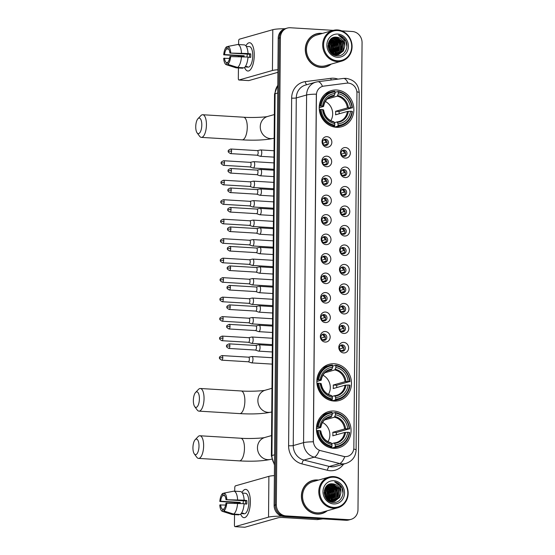 <?xml version="1.0" encoding="UTF-8"?>
<svg xmlns="http://www.w3.org/2000/svg" width="555" height="555" viewBox="0 0 555 555"><rect width="100%" height="100%" fill="white"/><g stroke="black" fill="none" stroke-linecap="round" stroke-linejoin="round"><path stroke-width="0.83" d="M334.325 363.768A18.787 17.184 74.1 0 0 329.025 364.344A18.787 17.184 74.1 0 0 317.037 384.261A18.787 17.184 74.1 0 0 333.999 401.05A18.787 17.184 74.1 0 0 339.299 400.481A18.787 17.184 74.1 0 0 351.294 380.563A18.787 17.184 74.1 0 0 334.325 363.768M333.916 411.04A18.787 17.184 74.1 0 0 328.615 411.609A18.787 17.184 74.1 0 0 316.627 431.526A18.787 17.184 74.1 0 0 333.59 448.315A18.787 17.184 74.1 0 0 338.89 447.746A18.787 17.184 74.1 0 0 350.878 427.829A18.787 17.184 74.1 0 0 333.916 411.04M336.719 90.014A18.787 17.184 74.1 0 0 331.418 90.583A18.787 17.184 74.1 0 0 319.423 110.501A18.787 17.184 74.1 0 0 336.392 127.296A18.787 17.184 74.1 0 0 341.693 126.72A18.787 17.184 74.1 0 0 353.681 106.803A18.787 17.184 74.1 0 0 336.719 90.014M326.902 147.235A5.314 4.863 -105.9 0 1 322.053 141.664A5.314 4.863 -105.9 0 1 326.992 136.683A5.314 4.863 -105.9 0 1 331.848 142.253A5.314 4.863 -105.9 0 1 326.902 147.235M325.605 139.187A3.191 2.921 74.1 0 0 322.663 142.663A3.191 2.921 74.1 0 0 326.444 145.417A3.191 2.921 74.1 0 0 325.605 139.187M326.735 166.715A5.314 4.863 -105.9 0 1 321.879 161.144A5.314 4.863 -105.9 0 1 326.826 156.163A5.314 4.863 -105.9 0 1 331.675 161.741A5.314 4.863 -105.9 0 1 326.735 166.715M325.431 158.668A3.191 2.921 74.1 0 0 322.497 162.143A3.191 2.921 74.1 0 0 326.278 164.897A3.191 2.921 74.1 0 0 325.431 158.668M326.562 186.202A5.314 4.863 -105.9 0 1 321.713 180.632A5.314 4.863 -105.9 0 1 326.652 175.651A5.314 4.863 -105.9 0 1 331.508 181.221A5.314 4.863 -105.9 0 1 326.562 186.202M325.258 178.148A3.191 2.921 74.1 0 0 322.323 181.631A3.191 2.921 74.1 0 0 326.104 184.385A3.191 2.921 74.1 0 0 325.258 178.148M326.396 205.683A5.314 4.863 -105.9 0 1 321.539 200.112A5.314 4.863 -105.9 0 1 326.486 195.131A5.314 4.863 -105.9 0 1 331.335 200.709A5.314 4.863 -105.9 0 1 326.396 205.683M325.091 197.635A3.191 2.921 74.1 0 0 322.157 201.111A3.191 2.921 74.1 0 0 325.938 203.865A3.191 2.921 74.1 0 0 325.091 197.635M326.222 225.17A5.314 4.863 -105.9 0 1 321.373 219.593A5.314 4.863 -105.9 0 1 326.312 214.619A5.314 4.863 -105.9 0 1 331.168 220.189A5.314 4.863 -105.9 0 1 326.222 225.17M324.918 217.116A3.191 2.921 74.1 0 0 321.983 220.599A3.191 2.921 74.1 0 0 325.764 223.353A3.191 2.921 74.1 0 0 324.918 217.116M326.056 244.651A5.314 4.863 -105.9 0 1 321.199 239.08A5.314 4.863 -105.9 0 1 326.146 234.099A5.314 4.863 -105.9 0 1 330.995 239.67A5.314 4.863 -105.9 0 1 326.056 244.651M324.751 236.603A3.191 2.921 74.1 0 0 321.817 240.079A3.191 2.921 74.1 0 0 325.598 242.833A3.191 2.921 74.1 0 0 324.751 236.603M325.882 264.138A5.314 4.863 -105.9 0 1 321.033 258.561A5.314 4.863 -105.9 0 1 325.972 253.586A5.314 4.863 -105.9 0 1 330.829 259.157A5.314 4.863 -105.9 0 1 325.882 264.138M324.578 256.084A3.191 2.921 74.1 0 0 321.643 259.567A3.191 2.921 74.1 0 0 325.424 262.321A3.191 2.921 74.1 0 0 324.578 256.084M325.716 283.619A5.314 4.863 -105.9 0 1 320.859 278.048A5.314 4.863 -105.9 0 1 325.806 273.067A5.314 4.863 -105.9 0 1 330.655 278.638A5.314 4.863 -105.9 0 1 325.716 283.619M324.411 275.571A3.191 2.921 74.1 0 0 321.477 279.047A3.191 2.921 74.1 0 0 325.258 281.801A3.191 2.921 74.1 0 0 324.411 275.571M325.542 303.099A5.314 4.863 -105.9 0 1 320.693 297.529A5.314 4.863 -105.9 0 1 325.632 292.554A5.314 4.863 -105.9 0 1 330.489 298.125A5.314 4.863 -105.9 0 1 325.542 303.099M324.238 295.052A3.191 2.921 74.1 0 0 321.303 298.534A3.191 2.921 74.1 0 0 325.084 301.289A3.191 2.921 74.1 0 0 324.238 295.052M325.376 322.587A5.314 4.863 -105.9 0 1 320.519 317.016A5.314 4.863 -105.9 0 1 325.466 312.035A5.314 4.863 -105.9 0 1 330.315 317.606A5.314 4.863 -105.9 0 1 325.376 322.587M324.071 314.539A3.191 2.921 74.1 0 0 321.137 318.015A3.191 2.921 74.1 0 0 324.918 320.769A3.191 2.921 74.1 0 0 324.071 314.539M325.202 342.067A5.314 4.863 -105.9 0 1 320.353 336.497A5.314 4.863 -105.9 0 1 325.292 331.522A5.314 4.863 -105.9 0 1 330.149 337.093A5.314 4.863 -105.9 0 1 325.202 342.067M323.898 334.02A3.191 2.921 74.1 0 0 320.963 337.502A3.191 2.921 74.1 0 0 324.744 340.257A3.191 2.921 74.1 0 0 323.898 334.02M345.37 158.099A5.314 4.863 -105.9 0 1 340.513 152.528A5.314 4.863 -105.9 0 1 345.46 147.547A5.314 4.863 -105.9 0 1 350.316 153.118A5.314 4.863 -105.9 0 1 345.37 158.099M344.065 150.051A3.191 2.921 74.1 0 0 341.131 153.527A3.191 2.921 74.1 0 0 344.912 156.281A3.191 2.921 74.1 0 0 344.065 150.051M345.196 177.579A5.314 4.863 -105.9 0 1 340.347 172.008A5.314 4.863 -105.9 0 1 345.293 167.034A5.314 4.863 -105.9 0 1 350.143 172.605A5.314 4.863 -105.9 0 1 345.196 177.579M343.899 169.532A3.191 2.921 74.1 0 0 340.964 173.014A3.191 2.921 74.1 0 0 344.745 175.769A3.191 2.921 74.1 0 0 343.899 169.532M345.03 197.067A5.314 4.863 -105.9 0 1 340.173 191.496A5.314 4.863 -105.9 0 1 345.12 186.515A5.314 4.863 -105.9 0 1 349.976 192.085A5.314 4.863 -105.9 0 1 345.03 197.067M343.725 189.019A3.191 2.921 74.1 0 0 340.791 192.495A3.191 2.921 74.1 0 0 344.572 195.249A3.191 2.921 74.1 0 0 343.725 189.019M344.856 216.547A5.314 4.863 -105.9 0 1 340.007 210.976A5.314 4.863 -105.9 0 1 344.953 206.002A5.314 4.863 -105.9 0 1 349.803 211.573A5.314 4.863 -105.9 0 1 344.856 216.547M343.559 208.5A3.191 2.921 74.1 0 0 340.624 211.982A3.191 2.921 74.1 0 0 344.405 214.736A3.191 2.921 74.1 0 0 343.559 208.5M344.69 236.035A5.314 4.863 -105.9 0 1 339.833 230.464A5.314 4.863 -105.9 0 1 344.78 225.483A5.314 4.863 -105.9 0 1 349.636 231.053A5.314 4.863 -105.9 0 1 344.69 236.035M343.385 227.987A3.191 2.921 74.1 0 0 340.451 231.463A3.191 2.921 74.1 0 0 344.232 234.217A3.191 2.921 74.1 0 0 343.385 227.987M344.516 255.515A5.314 4.863 -105.9 0 1 339.667 249.944A5.314 4.863 -105.9 0 1 344.613 244.963A5.314 4.863 -105.9 0 1 349.463 250.541A5.314 4.863 -105.9 0 1 344.516 255.515M343.219 247.468A3.191 2.921 74.1 0 0 340.284 250.943A3.191 2.921 74.1 0 0 344.065 253.697A3.191 2.921 74.1 0 0 343.219 247.468M344.35 275.002A5.314 4.863 -105.9 0 1 339.493 269.432A5.314 4.863 -105.9 0 1 344.44 264.451A5.314 4.863 -105.9 0 1 349.296 270.021A5.314 4.863 -105.9 0 1 344.35 275.002M343.046 266.948A3.191 2.921 74.1 0 0 340.111 270.431A3.191 2.921 74.1 0 0 343.892 273.185A3.191 2.921 74.1 0 0 343.046 266.948M344.176 294.483A5.314 4.863 -105.9 0 1 339.327 288.912A5.314 4.863 -105.9 0 1 344.273 283.931A5.314 4.863 -105.9 0 1 349.123 289.509A5.314 4.863 -105.9 0 1 344.176 294.483M342.879 286.435A3.191 2.921 74.1 0 0 339.944 289.911A3.191 2.921 74.1 0 0 343.725 292.665A3.191 2.921 74.1 0 0 342.879 286.435M344.01 313.97A5.314 4.863 -105.9 0 1 339.154 308.393A5.314 4.863 -105.9 0 1 344.1 303.418A5.314 4.863 -105.9 0 1 348.956 308.989A5.314 4.863 -105.9 0 1 344.01 313.97M342.706 305.916A3.191 2.921 74.1 0 0 339.771 309.399A3.191 2.921 74.1 0 0 343.552 312.153A3.191 2.921 74.1 0 0 342.706 305.916M343.836 333.451A5.314 4.863 -105.9 0 1 338.987 327.88A5.314 4.863 -105.9 0 1 343.933 322.899A5.314 4.863 -105.9 0 1 348.783 328.47A5.314 4.863 -105.9 0 1 343.836 333.451M342.539 325.403A3.191 2.921 74.1 0 0 339.604 328.879A3.191 2.921 74.1 0 0 343.378 331.633A3.191 2.921 74.1 0 0 342.539 325.403M343.67 352.938A5.314 4.863 -105.9 0 1 338.814 347.361A5.314 4.863 -105.9 0 1 343.76 342.386A5.314 4.863 -105.9 0 1 348.616 347.957A5.314 4.863 -105.9 0 1 343.67 352.938M342.366 344.884A3.191 2.921 74.1 0 0 339.431 348.367A3.191 2.921 74.1 0 0 343.212 351.121A3.191 2.921 74.1 0 0 342.366 344.884M324.037 139.569A3.191 2.921 -105.9 0 1 325.729 145.521M323.87 159.056A3.191 2.921 -105.9 0 1 325.563 165.001M323.697 178.537A3.191 2.921 -105.9 0 1 325.39 184.489M323.53 198.024A3.191 2.921 -105.9 0 1 325.223 203.969M323.357 217.504A3.191 2.921 -105.9 0 1 325.05 223.457M323.19 236.985A3.191 2.921 -105.9 0 1 324.883 242.937M323.017 256.472A3.191 2.921 -105.9 0 1 324.71 262.418M322.85 275.953A3.191 2.921 -105.9 0 1 324.543 281.905M322.677 295.44A3.191 2.921 -105.9 0 1 324.37 301.386M322.51 314.921A3.191 2.921 -105.9 0 1 324.203 320.873M322.337 334.408A3.191 2.921 -105.9 0 1 324.03 340.354M342.504 150.433A3.191 2.921 -105.9 0 1 344.197 156.385M342.338 169.92A3.191 2.921 -105.9 0 1 344.031 175.866M342.164 189.401A3.191 2.921 -105.9 0 1 343.857 195.353M341.998 208.888A3.191 2.921 -105.9 0 1 343.691 214.834M341.825 228.369A3.191 2.921 -105.9 0 1 343.517 234.321M341.658 247.856A3.191 2.921 -105.9 0 1 343.351 253.801M341.485 267.337A3.191 2.921 -105.9 0 1 343.177 273.289M341.318 286.824A3.191 2.921 -105.9 0 1 343.011 292.769M341.145 306.304A3.191 2.921 -105.9 0 1 342.837 312.257M340.978 325.785A3.191 2.921 -105.9 0 1 342.671 331.737M340.805 345.272A3.191 2.921 -105.9 0 1 342.497 351.218M346.681 83.16A9.567 8.755 -105.9 0 1 348.214 83.111A9.567 8.755 -105.9 0 1 356.948 93.143L353.854 447.642A9.567 8.755 -105.9 0 1 347.652 456.314A9.567 8.755 -105.9 0 1 343.427 456.37L320.596 450.646A9.567 8.755 -105.9 0 1 313.395 440.85L316.412 95.03A9.567 8.755 -105.9 0 1 322.615 86.358A9.567 8.755 -105.9 0 1 323.78 86.115L346.681 83.16M322.427 33.432A17.191 15.727 74.1 0 0 321.289 33.321A17.191 15.727 74.1 0 0 316.44 33.848A17.191 15.727 74.1 0 0 305.472 52.073A17.191 15.727 74.1 0 0 320.991 67.433A17.191 15.727 74.1 0 0 325.841 66.912A17.191 15.727 74.1 0 0 331.148 64.116M318.098 33.654A17.191 15.727 74.1 0 0 315.892 34.015M318.528 480.082A17.191 15.727 74.1 0 0 317.398 479.971A17.191 15.727 74.1 0 0 312.548 480.491A17.191 15.727 74.1 0 0 301.573 498.716A17.191 15.727 74.1 0 0 317.099 514.083A17.191 15.727 74.1 0 0 321.949 513.562A17.191 15.727 74.1 0 0 327.249 510.76M314.199 480.304A17.191 15.727 74.1 0 0 312 480.658M333.271 30.352L290.3 27.75A10.635 9.726 74.1 0 0 287.296 28.076L285.097 28.7A10.635 9.726 74.1 0 0 278.208 38.33L274.128 505.376A10.635 9.726 74.1 0 0 283.834 516.525L345.89 520.278L346.993 519.966A10.635 9.726 74.1 0 0 349.99 519.646A10.635 9.726 74.1 0 1 346.993 519.966L284.937 516.212L346.993 519.966L348.089 519.653A10.635 9.726 74.1 0 0 351.093 519.334A10.635 9.726 74.1 0 0 357.982 509.698L362.061 42.652A10.635 9.726 74.1 0 0 352.349 31.51L341.748 30.865M274.128 505.376L275.231 505.064A10.635 9.726 74.1 0 0 284.937 516.212A10.635 9.726 74.1 0 1 275.231 505.064L279.304 38.017L275.231 505.064L276.328 504.752A10.635 9.726 74.1 0 0 286.033 515.9L348.089 519.653M286.2 28.388A10.635 9.726 74.1 0 0 279.304 38.017A10.635 9.726 74.1 0 1 286.2 28.388M343.607 464.112A17.718 16.213 -105.9 0 1 330.218 470.716A17.718 16.213 -105.9 0 1 327.388 470.279L301.955 463.897A17.718 16.213 -105.9 0 1 288.607 445.762A3.545 0.437 0.5 0 0 293.248 445.568L303.571 442.64A12.404 1.533 -179.5 0 1 313.304 441.801L316.336 94.156A12.404 1.533 0.5 0 0 306.603 94.995A14.173 12.973 -105.9 0 1 315.788 82.147L305.472 85.081A14.173 12.973 74.1 0 0 296.287 97.93L293.248 445.568A14.173 12.973 74.1 0 0 303.925 460.081L329.358 466.457A14.173 12.973 74.1 0 0 331.626 466.81A14.173 12.973 74.1 0 0 335.622 466.38L345.945 463.446A14.173 12.973 -105.9 0 1 341.942 463.876A14.173 12.973 -105.9 0 1 339.674 463.522L314.241 457.147A14.173 12.973 -105.9 0 1 303.571 442.64L306.603 94.995L296.287 97.93A3.545 0.437 0.5 0 1 291.646 98.117A17.718 16.213 -105.9 0 1 305.292 81.62L330.808 78.324A17.718 16.213 -105.9 0 1 337.988 79.129M327.388 470.279A3.545 1.263 -75.9 0 1 329.358 466.457L339.674 463.522A12.404 4.426 104.1 0 0 344.773 456.654L319.312 450.334A12.404 4.426 104.1 0 1 314.241 457.147L303.925 460.081A3.545 1.263 -75.9 0 0 301.955 463.897M287.296 28.076A10.635 9.726 74.1 0 0 280.407 37.705L276.328 504.752M321.394 513.708A17.191 15.727 74.1 0 0 323.454 512.848M325.292 67.058A17.191 15.727 74.1 0 0 327.353 66.198M345.89 520.278A10.635 9.726 74.1 0 0 348.894 519.959L351.093 519.334M245.9 45.871A14.173 5.446 93.5 0 1 253.274 47.307A14.173 5.446 93.5 0 1 254.259 55.313A14.173 5.446 93.5 0 1 252.081 66.926A14.173 5.446 93.5 0 1 244.588 67.46A14.173 5.446 93.5 0 0 247.905 71.026A14.173 5.446 93.5 0 0 254.259 55.313A14.173 5.446 93.5 0 0 249.618 42.728A14.173 5.446 93.5 0 0 245.9 45.871M284.972 28.735A14.173 1.748 -179.5 0 0 272.789 29.699L239.365 39.204A1.769 0.68 -86.5 0 0 238.657 41.16L238.629 44.553M277.93 69.743A14.173 1.748 -179.5 0 0 272.436 70.492L239.004 79.996L248.806 80.593L277.909 72.316M248.806 80.593A1.769 0.68 93.5 0 1 248.709 80.6L238.914 80.01A1.769 0.68 -86.5 0 1 238.331 78.435L238.428 67.967M238.525 56.561L238.532 56.048M244.068 56.804A7.09 2.726 -86.5 0 1 244.151 55.757L224.553 54.57A7.09 2.726 93.5 0 1 226.572 48.958L228.625 49.083M247.995 57.234L250.714 57.401A10.281 3.947 93.5 0 0 250.791 55.625A10.281 3.947 93.5 0 0 250.742 53.884L248.036 53.53A11.697 4.495 93.5 0 0 244.318 44.893L237.79 44.497L227.966 46.405L227.952 48.569A7.09 2.726 93.5 0 1 229.881 53.058L249.479 54.244A7.09 2.726 -86.5 0 1 249.549 55.979A7.09 2.726 -86.5 0 1 249.486 57.325M247.01 56.985A7.09 2.726 93.5 0 1 247.384 54.119M247.266 46.502A10.281 3.947 93.5 0 1 247.419 46.502L249.382 46.62A10.281 3.947 93.5 0 1 252.747 55.743A10.281 3.947 93.5 0 1 248.141 67.141L246.177 67.016A10.281 3.947 93.5 0 1 246.025 67.002L245.06 66.94M246.177 67.016A10.281 3.947 93.5 0 0 247.398 66.614L245.393 66.489M248.002 57.047A11.697 4.495 93.5 0 1 244.124 67.842L237.589 67.439L227.814 64.352L227.834 62.188A7.09 2.726 93.5 0 0 229.853 56.575L248.002 57.047M227.827 62.659L226.454 62.576L226.44 64.741L236.215 67.835L242.743 68.23L242.75 67.759M248.036 53.53L229.881 53.058M237.79 44.497A11.697 4.495 93.5 0 1 241.501 53.134M241.474 56.652A11.697 4.495 93.5 0 1 237.589 67.439M236.215 67.835A11.697 4.495 93.5 0 1 235.861 67.759L226.308 64.706A9.213 3.538 93.5 0 1 223.679 58.33L229.562 58.393M227.966 46.405A9.213 3.538 93.5 0 1 230.727 52.815M230.7 56.333A9.213 3.538 93.5 0 1 227.814 64.352M226.454 62.576A7.09 2.726 93.5 0 1 224.525 58.088M242.847 56.735A10.281 3.947 93.5 0 1 242.882 56.117L223.707 54.813A9.213 3.538 93.5 0 1 226.593 46.793L226.572 48.958M247.419 46.502A10.281 3.947 93.5 0 1 247.572 46.516L246.302 46.44M227.966 46.53L226.593 46.793M224.553 54.57L223.707 54.813M244.151 55.757L242.882 56.117M250.742 53.884L249.479 54.244M246.025 66.531L246.025 67.002M337.516 60.807A15.242 13.944 74.1 0 0 351.697 46.537A15.242 13.944 74.1 0 0 337.787 30.56A15.242 13.944 74.1 0 0 323.607 44.837A15.242 13.944 74.1 0 0 337.516 60.807M337.239 61.591A15.949 14.59 74.1 0 0 341.741 61.105A15.949 14.59 74.1 0 0 351.919 44.192A15.949 14.59 74.1 0 0 337.516 29.935A15.949 14.59 74.1 0 0 333.014 30.421A15.949 14.59 74.1 0 0 322.837 47.335A15.949 14.59 74.1 0 0 337.239 61.591M333.014 30.421L316.78 35.041A15.949 14.59 74.1 0 0 306.603 51.948A15.949 14.59 74.1 0 0 321.005 66.205A15.949 14.59 74.1 0 0 325.507 65.719L341.741 61.105M335.428 54.827A15.949 14.59 74.1 0 0 335.553 54.217M335.622 53.821A15.949 14.59 74.1 0 0 335.824 51.934M335.837 50.893A15.949 14.59 74.1 0 0 332.896 41.459M332.348 40.695A15.949 14.59 74.1 0 0 331.293 39.44M323.086 67.412A17.011 15.568 74.1 0 0 324.696 67.058L325.799 66.739A17.011 15.568 74.1 0 0 330.718 64.241M335.407 54.82A17.011 15.568 74.1 0 0 335.504 54.272M335.56 53.904A17.011 15.568 74.1 0 0 335.706 52.219M332.979 41.535L334.734 44.15L335.719 51.324A17.011 15.568 74.1 0 0 332.611 41.223M332.015 40.39A17.011 15.568 74.1 0 0 331.231 39.419M321.99 33.557A17.011 15.568 74.1 0 0 321.289 33.494A17.011 15.568 74.1 0 0 316.489 34.015A17.011 15.568 74.1 0 0 305.632 52.052A17.011 15.568 74.1 0 0 320.998 67.259A17.011 15.568 74.1 0 0 325.799 66.739M331.37 38.67L338.266 43.567L337.96 52.42L335.796 54.869M331.939 38.274L332.84 38.281L339.639 43.172L339.334 52.031L336.545 54.903M331.8 38.364L332.494 38.378L339.299 43.269L338.994 52.128L336.358 54.896M332.48 37.983L334.214 37.893L341.02 42.784L340.714 51.643L337.28 54.869M332.334 38.045L333.867 37.99L340.673 42.881L340.368 51.74L337.1 54.883M344.71 46.495A8.859 8.11 74.1 0 0 336.621 37.206C325.452 35.693 325.674 55.555 336.892 55.778C344.773 56.874 349.921 46.169 345.064 39.516C343.372 37.206 341.207 35.777 338.578 35.242C343.191 37.261 345.238 41.008 344.71 46.495L343.462 50.859L338.689 54.605L336.122 54.889L330.468 52.295M332.389 38.017L335.588 37.504L342.393 42.388L342.088 51.247L337.995 54.765M338.349 54.702L335.782 54.987L332.258 53.995M332.986 37.802L335.248 37.601L342.046 42.485L341.741 51.344L337.815 54.799M328.088 45.316L329.566 51.025M328.081 45.989L329.24 50.436M328.331 43.491L330.01 45.912L330.648 52.475M328.248 43.873L329.67 46.009L330.392 52.212M328.726 42.229L331.39 45.517L331.626 53.287M328.622 42.513L331.044 45.614L331.39 53.107M329.191 41.23L332.764 45.128L332.535 53.856M329.066 41.459L332.417 45.226L332.313 53.731M329.698 40.411L334.138 44.74L333.832 53.592L333.395 54.272M329.566 40.605L333.798 44.837L333.18 54.175A14.534 13.292 74.1 0 0 333.43 51.573M330.239 39.724L335.511 44.344L335.206 53.204L334.221 54.563M330.1 39.891L335.171 44.442L334.866 53.301L334.02 54.501M330.801 39.148L336.892 43.956L336.587 52.815L335.019 54.758M330.655 39.287L336.545 44.053L336.24 52.912L334.825 54.716M331.231 38.781L337.919 43.665L337.613 52.517L335.602 54.848M336.621 37.206L343.427 42.097L343.122 50.956L338.515 54.647M337.752 34.077A11.697 10.698 74.1 0 0 326.874 45.031A11.697 10.698 74.1 0 0 337.551 57.29A11.697 10.698 74.1 0 0 348.429 46.336A11.697 10.698 74.1 0 0 337.752 34.077M316.489 34.015L315.393 34.327A17.011 15.568 74.1 0 0 313.832 34.868M338.578 35.242L345.737 41.021L346.91 46.481M338.488 39.974L340.236 42.582L341.221 49.763M335.733 40.751L337.482 43.366L338.474 50.547M334.36 41.146L336.108 43.755L337.1 50.935M331.606 41.93L333.354 44.539L334.346 51.719M330.232 42.319L331.98 44.927L332.972 52.108M328.13 46.71L328.949 49.825M339.695 41.278L341.575 47.938M336.94 42.062L338.827 48.722M335.567 42.451L337.454 49.111M334.193 42.839L336.073 49.506M332.813 43.234L334.7 49.895M331.439 43.623L333.326 50.29M328.692 44.407L330.572 51.067M328.088 46.183L329.171 50.304M195.742 126.72A7.798 2.997 -86.5 0 0 197.094 132.867A7.798 2.997 -86.5 0 0 200.175 132.222A7.798 2.997 -86.5 0 0 201.798 125A7.798 2.997 -86.5 0 0 197.955 118.708A7.798 2.997 -86.5 0 0 195.742 126.72M197.955 118.708L200.848 115.655A11.343 4.357 93.5 0 1 202.721 114.739A11.343 4.357 93.5 0 1 206.439 124.806A11.343 4.357 93.5 0 1 201.347 137.383A11.343 4.357 93.5 0 1 199.606 136.246L197.094 132.867M319.298 106.248L321.109 105.956A16.872 15.436 74.1 0 1 335.067 91.908L335.053 93.531A15.242 13.944 74.1 0 0 322.622 106.054L323.482 106.484L319.243 107.691M329.927 97.111L333.923 95.98L335.053 93.531M338.328 92.102A16.872 15.436 74.1 0 1 352.03 107.83L339.063 111.506L335.608 111.298L347.43 107.934L350.517 107.739A15.242 13.944 74.1 0 0 338.314 93.733L338.064 91.478L335.116 92.31L334.894 92.942M339.126 113.81A16.837 15.401 74.1 0 0 339.063 111.506M337.759 126.186A17.58 16.081 74.1 0 0 341.082 125.638A17.58 16.081 74.1 0 0 352.376 111.465L351.995 111.347A16.872 15.436 74.1 0 1 338.044 125.402L337.759 126.186L334.818 127.026L334.603 126.346L333.132 126.762M334.818 127.026A17.58 16.081 74.1 0 0 338.141 126.478L341.082 125.638M335.067 91.908L334.797 91.277A17.58 16.081 74.1 0 0 331.474 91.825L328.525 92.657A17.58 16.081 74.1 0 0 325.001 94.183M332.459 126.568L334.492 125.985L334.776 125.201A16.872 15.436 74.1 0 1 321.074 109.474L320.145 109.515A17.58 16.081 74.1 0 0 334.492 125.985M320.145 109.515L319.34 109.744M331.474 91.825A17.58 16.081 74.1 0 0 320.179 105.998M338.044 125.402L338.057 123.772A15.242 13.944 74.1 0 0 350.489 111.257L351.995 111.347M321.074 109.474L322.587 109.571A15.242 13.944 74.1 0 0 334.79 123.578L334.776 125.201M322.622 106.054L321.109 105.956M350.489 111.257L347.402 111.451L335.581 114.816A13.112 11.995 -105.9 0 0 335.608 111.298M334.408 122.69L336.961 121.961L338.057 123.772M323.454 110.001L322.587 109.571M334.79 123.578L334.179 122.149A13.632 12.474 74.1 0 1 323.461 109.834M336.961 121.961L337.447 122.343A13.632 12.474 74.1 0 0 348.373 111.347M334.415 95.321A13.632 12.474 74.1 0 0 323.489 106.317L323.482 106.484M352.411 107.947A17.58 16.081 74.1 0 0 338.064 91.478M352.03 107.83L350.517 107.739M338.314 93.733L337.19 96.175L327.29 98.991M330.801 120.678A13.112 11.995 74.1 0 0 325.334 101.454M193.355 400.481A7.798 2.997 -86.5 0 0 194.708 406.621A7.798 2.997 -86.5 0 0 197.781 405.983A7.798 2.997 -86.5 0 0 199.405 398.761A7.798 2.997 -86.5 0 0 195.568 392.468A7.798 2.997 -86.5 0 0 193.355 400.481M195.568 392.468L198.461 389.416A11.343 4.357 93.5 0 1 200.334 388.493A11.343 4.357 93.5 0 1 204.046 398.566A11.343 4.357 93.5 0 1 198.961 411.137A11.343 4.357 93.5 0 1 197.212 409.999L194.708 406.621M316.912 380.002L318.716 379.717A16.872 15.436 74.1 0 1 332.674 365.662L332.66 367.292A15.242 13.944 74.1 0 0 320.228 379.807L321.095 380.244L316.856 381.452M327.54 370.872L331.536 369.734L332.66 367.292M335.942 365.863A16.872 15.436 74.1 0 1 349.643 381.59L336.677 385.26L333.222 385.052L345.043 381.694L348.131 381.493A15.242 13.944 74.1 0 0 335.928 367.486L335.671 365.232L332.729 366.071L332.507 366.695M336.732 387.563A16.837 15.401 74.1 0 0 336.677 385.26M335.373 399.94A17.58 16.081 74.1 0 0 338.696 399.399A17.58 16.081 74.1 0 0 349.99 385.225L349.608 385.108A16.872 15.436 74.1 0 1 335.65 399.156L335.373 399.94L332.424 400.779L332.216 400.099L330.738 400.516M332.424 400.779A17.58 16.081 74.1 0 0 335.754 400.231L338.696 399.399M332.674 365.662L332.41 365.037A17.58 16.081 74.1 0 0 329.08 365.579L326.139 366.418A17.58 16.081 74.1 0 0 322.615 367.937M330.072 400.321L332.105 399.746L332.383 398.962A16.872 15.436 74.1 0 1 318.688 383.234L317.758 383.269A17.58 16.081 74.1 0 0 332.105 399.746M317.758 383.269L316.947 383.498M329.08 365.579A17.58 16.081 74.1 0 0 317.786 379.752M335.65 399.156L335.664 397.526A15.242 13.944 74.1 0 0 348.096 385.01L349.608 385.108M318.688 383.234L320.2 383.325A15.242 13.944 74.1 0 0 332.403 397.331L332.383 398.962M320.228 379.807L318.716 379.717M348.096 385.01L345.009 385.212L333.194 388.569A13.112 11.995 -105.9 0 0 333.222 385.052M332.022 396.443L334.575 395.715L335.664 397.526M321.067 383.762L320.2 383.325M332.403 397.331L331.793 395.902A13.632 12.474 74.1 0 1 321.067 383.588M334.575 395.715L335.053 396.097A13.632 12.474 74.1 0 0 345.98 385.101M332.022 369.075A13.632 12.474 74.1 0 0 321.102 380.078L321.095 380.244M350.025 381.708A17.58 16.081 74.1 0 0 335.671 365.232M349.643 381.59L348.131 381.493M335.928 367.486L334.797 369.928L324.904 372.745M328.414 394.438A13.112 11.995 74.1 0 0 322.948 375.208M192.939 447.746A7.798 2.997 -86.5 0 0 194.299 453.886A7.798 2.997 -86.5 0 0 197.372 453.248A7.798 2.997 -86.5 0 0 198.995 446.026A7.798 2.997 -86.5 0 0 195.152 439.733A7.798 2.997 -86.5 0 0 192.939 447.746M195.152 439.733L198.045 436.681A11.343 4.357 93.5 0 1 199.918 435.765A11.343 4.357 93.5 0 1 203.636 445.831A11.343 4.357 93.5 0 1 198.551 458.402A11.343 4.357 93.5 0 1 196.803 457.264L194.299 453.886M316.503 427.267L318.306 426.982A16.872 15.436 74.1 0 1 332.265 412.934L332.251 414.557A15.242 13.944 74.1 0 0 319.819 427.072L320.686 427.51L316.44 428.717M327.124 418.137L331.12 416.999L332.251 414.557M335.532 413.128A16.872 15.436 74.1 0 1 349.227 428.855L336.261 432.532L332.806 432.317L344.627 428.96L347.714 428.765A15.242 13.944 74.1 0 0 335.518 414.758L335.262 412.497L332.32 413.336L332.091 413.968M336.323 434.829A16.837 15.401 74.1 0 0 336.261 432.532M334.956 447.212A17.58 16.081 74.1 0 0 338.286 446.664A17.58 16.081 74.1 0 0 349.581 432.491L349.199 432.373A16.872 15.436 74.1 0 1 335.241 446.421L334.956 447.212L332.015 448.045L331.8 447.365L330.329 447.788M332.015 448.045A17.58 16.081 74.1 0 0 335.338 447.503L338.286 446.664M332.265 412.934L331.994 412.303A17.58 16.081 74.1 0 0 328.671 412.844L325.723 413.683A17.58 16.081 74.1 0 0 322.198 415.202M329.656 447.587L331.689 447.011L331.973 446.227A16.872 15.436 74.1 0 1 318.279 430.5L317.342 430.541A17.58 16.081 74.1 0 0 331.689 447.011M317.342 430.541L316.537 430.77M328.671 412.844A17.58 16.081 74.1 0 0 317.377 427.024M335.241 446.421L335.255 444.798A15.242 13.944 74.1 0 0 347.687 432.283L349.199 432.373M318.279 430.5L319.784 430.59A15.242 13.944 74.1 0 0 331.987 444.597L331.973 446.227M319.819 427.072L318.306 426.982M347.687 432.283L344.6 432.477L332.778 435.835A13.112 11.995 -105.9 0 0 332.806 432.317M331.606 443.709L334.159 442.987L335.255 444.798M320.651 431.027L319.784 430.59M331.987 444.597L331.377 443.167A13.632 12.474 74.1 0 1 320.658 430.86M334.159 442.987L334.644 443.369A13.632 12.474 74.1 0 0 345.571 432.366M331.613 416.34A13.632 12.474 74.1 0 0 320.686 427.343L320.686 427.51M349.608 428.973A17.58 16.081 74.1 0 0 335.262 412.497M349.227 428.855L347.714 428.765M335.518 414.758L334.387 417.2L324.488 420.01M327.998 441.704A13.112 11.995 74.1 0 0 322.531 422.48M341.269 154.144L344.482 153.229A3.899 3.566 74.1 0 0 342.338 150.544M345.217 155.31L342.567 155.879M343.996 156.378A3.899 3.566 74.1 0 0 344.461 155.338M250 166.944L253.129 168.005A3.191 1.228 -86.5 0 0 253.253 168.026A3.191 1.228 -86.5 0 0 253.42 168.012A3.191 1.228 -86.5 0 0 254.689 164.495A3.191 1.228 -86.5 0 0 253.642 161.665A3.191 1.228 -86.5 0 0 253.51 161.671A3.191 1.228 -86.5 0 0 253.475 161.678M249.951 166.93A2.303 0.888 -86.5 0 0 250.041 166.944A2.303 0.888 -86.5 0 0 250.159 166.937A2.303 0.888 -86.5 0 0 251.075 164.391A2.303 0.888 -86.5 0 0 250.319 162.351A2.303 0.888 -86.5 0 0 250.229 162.358M344.482 153.229L345.557 153.187M341.103 173.625L344.308 172.716A3.899 3.566 74.1 0 0 342.171 170.031M345.043 174.79L342.393 175.359M343.829 175.866A3.899 3.566 74.1 0 0 344.287 174.825M249.826 186.431L252.962 187.486A3.191 1.228 -86.5 0 0 253.087 187.514A3.191 1.228 -86.5 0 0 253.253 187.493A3.191 1.228 -86.5 0 0 254.516 183.976A3.191 1.228 -86.5 0 0 253.469 181.145A3.191 1.228 -86.5 0 0 253.344 181.152A3.191 1.228 -86.5 0 0 253.309 181.166M249.785 186.411A2.303 0.888 -86.5 0 0 249.875 186.431A2.303 0.888 -86.5 0 0 249.993 186.418A2.303 0.888 -86.5 0 0 250.909 183.878A2.303 0.888 -86.5 0 0 250.152 181.832A2.303 0.888 -86.5 0 0 250.062 181.839M344.308 172.716L345.383 172.667M340.93 193.105L344.142 192.197A3.899 3.566 74.1 0 0 341.998 189.512M344.877 194.278L342.227 194.847M343.656 195.346A3.899 3.566 74.1 0 0 344.121 194.305M249.66 205.912L252.789 206.973A3.191 1.228 -86.5 0 0 252.913 206.994A3.191 1.228 -86.5 0 0 253.08 206.98A3.191 1.228 -86.5 0 0 254.35 203.463A3.191 1.228 -86.5 0 0 253.302 200.626A3.191 1.228 -86.5 0 0 253.17 200.639A3.191 1.228 -86.5 0 0 253.135 200.646M249.611 205.898A2.303 0.888 -86.5 0 0 249.701 205.912A2.303 0.888 -86.5 0 0 249.819 205.898A2.303 0.888 -86.5 0 0 250.735 203.359A2.303 0.888 -86.5 0 0 249.979 201.312A2.303 0.888 -86.5 0 0 249.889 201.319M344.142 192.197L345.217 192.155M340.763 212.593L343.968 211.677A3.899 3.566 74.1 0 0 341.831 208.999M344.704 213.758L342.053 214.327M343.489 214.827A3.899 3.566 74.1 0 0 343.947 213.793M249.486 225.392L252.622 226.454A3.191 1.228 -86.5 0 0 252.747 226.482A3.191 1.228 -86.5 0 0 252.913 226.461A3.191 1.228 -86.5 0 0 254.176 222.944A3.191 1.228 -86.5 0 0 253.129 220.113A3.191 1.228 -86.5 0 0 253.004 220.12A3.191 1.228 -86.5 0 0 252.969 220.134M249.445 225.379A2.303 0.888 -86.5 0 0 249.535 225.399A2.303 0.888 -86.5 0 0 249.653 225.385A2.303 0.888 -86.5 0 0 250.569 222.846A2.303 0.888 -86.5 0 0 249.812 220.8A2.303 0.888 -86.5 0 0 249.715 220.807M343.968 211.677L345.043 211.635M340.59 232.073L343.802 231.164A3.899 3.566 74.1 0 0 341.658 228.48M344.537 233.246L341.887 233.815M343.316 234.314A3.899 3.566 74.1 0 0 343.781 233.273M249.32 244.88L252.449 245.941A3.191 1.228 -86.5 0 0 252.574 245.962A3.191 1.228 -86.5 0 0 252.74 245.948A3.191 1.228 -86.5 0 0 254.01 242.431A3.191 1.228 -86.5 0 0 252.962 239.594A3.191 1.228 -86.5 0 0 252.83 239.607A3.191 1.228 -86.5 0 0 252.796 239.614M249.271 244.866A2.303 0.888 -86.5 0 0 249.361 244.88A2.303 0.888 -86.5 0 0 249.479 244.866A2.303 0.888 -86.5 0 0 250.395 242.327A2.303 0.888 -86.5 0 0 249.639 240.28A2.303 0.888 -86.5 0 0 249.549 240.287M343.802 231.164L344.877 231.123M340.423 251.561L343.628 250.645A3.899 3.566 74.1 0 0 341.491 247.96M344.364 252.726L341.714 253.295M343.15 253.795A3.899 3.566 74.1 0 0 343.607 252.761M249.146 264.36L252.282 265.422A3.191 1.228 -86.5 0 0 252.407 265.45A3.191 1.228 -86.5 0 0 252.574 265.429A3.191 1.228 -86.5 0 0 253.836 261.911A3.191 1.228 -86.5 0 0 252.789 259.081A3.191 1.228 -86.5 0 0 252.664 259.088A3.191 1.228 -86.5 0 0 252.629 259.102M249.105 264.346A2.303 0.888 -86.5 0 0 249.195 264.367A2.303 0.888 -86.5 0 0 249.313 264.353A2.303 0.888 -86.5 0 0 250.229 261.814A2.303 0.888 -86.5 0 0 249.472 259.768A2.303 0.888 -86.5 0 0 249.375 259.775M343.628 250.645L344.704 250.603M340.25 271.041L343.462 270.132A3.899 3.566 74.1 0 0 341.318 267.448M344.197 272.214L341.547 272.782M342.976 273.282A3.899 3.566 74.1 0 0 343.441 272.241M248.98 283.848L252.109 284.909A3.191 1.228 -86.5 0 0 252.234 284.93A3.191 1.228 -86.5 0 0 252.4 284.916A3.191 1.228 -86.5 0 0 253.663 281.399A3.191 1.228 -86.5 0 0 252.622 278.561A3.191 1.228 -86.5 0 0 252.49 278.575A3.191 1.228 -86.5 0 0 252.456 278.582M248.931 283.834A2.303 0.888 -86.5 0 0 249.022 283.848A2.303 0.888 -86.5 0 0 249.139 283.834A2.303 0.888 -86.5 0 0 250.055 281.295A2.303 0.888 -86.5 0 0 249.299 279.248A2.303 0.888 -86.5 0 0 249.209 279.255M343.462 270.132L344.537 270.091M340.083 290.529L343.288 289.613A3.899 3.566 74.1 0 0 341.152 286.928M344.024 291.694L341.374 292.263M342.81 292.762A3.899 3.566 74.1 0 0 343.267 291.722M248.806 303.328L251.942 304.39A3.191 1.228 -86.5 0 0 252.067 304.418A3.191 1.228 -86.5 0 0 252.234 304.397A3.191 1.228 -86.5 0 0 253.496 300.879A3.191 1.228 -86.5 0 0 252.449 298.049A3.191 1.228 -86.5 0 0 252.324 298.056A3.191 1.228 -86.5 0 0 252.289 298.063M248.765 303.314A2.303 0.888 -86.5 0 0 248.855 303.335A2.303 0.888 -86.5 0 0 248.973 303.321A2.303 0.888 -86.5 0 0 249.889 300.782A2.303 0.888 -86.5 0 0 249.133 298.736A2.303 0.888 -86.5 0 0 249.035 298.743M343.288 289.613L344.364 289.571M339.91 310.009L343.122 309.1A3.899 3.566 74.1 0 0 340.978 306.416M343.857 311.182L341.2 311.75M342.636 312.25A3.899 3.566 74.1 0 0 343.101 311.209M248.64 322.816L251.769 323.877A3.191 1.228 -86.5 0 0 251.894 323.898A3.191 1.228 -86.5 0 0 252.06 323.877A3.191 1.228 -86.5 0 0 253.323 320.36A3.191 1.228 -86.5 0 0 252.282 317.529A3.191 1.228 -86.5 0 0 252.15 317.543A3.191 1.228 -86.5 0 0 252.116 317.55M248.591 322.802A2.303 0.888 -86.5 0 0 248.682 322.816A2.303 0.888 -86.5 0 0 248.8 322.802A2.303 0.888 -86.5 0 0 249.715 320.263A2.303 0.888 -86.5 0 0 248.959 318.216A2.303 0.888 -86.5 0 0 248.869 318.223M343.122 309.1L344.197 309.059M339.743 329.497L342.948 328.581A3.899 3.566 74.1 0 0 340.812 325.896M343.684 330.662L341.034 331.231M342.47 331.73A3.899 3.566 74.1 0 0 342.928 330.69M248.467 342.296L251.602 343.358A3.191 1.228 -86.5 0 0 251.727 343.385A3.191 1.228 -86.5 0 0 251.894 343.365A3.191 1.228 -86.5 0 0 253.156 339.847A3.191 1.228 -86.5 0 0 252.109 337.017A3.191 1.228 -86.5 0 0 251.984 337.024A3.191 1.228 -86.5 0 0 251.942 337.031M248.425 342.282A2.303 0.888 -86.5 0 0 248.515 342.303A2.303 0.888 -86.5 0 0 248.633 342.289A2.303 0.888 -86.5 0 0 249.549 339.743A2.303 0.888 -86.5 0 0 248.793 337.704A2.303 0.888 -86.5 0 0 248.696 337.711M342.948 328.581L344.024 328.539M339.57 348.977L342.782 348.068A3.899 3.566 74.1 0 0 340.638 345.383M343.517 350.149L340.86 350.718M342.296 351.218A3.899 3.566 74.1 0 0 342.761 350.177M248.293 361.784L251.429 362.838A3.191 1.228 -86.5 0 0 251.554 362.866A3.191 1.228 -86.5 0 0 251.72 362.845A3.191 1.228 -86.5 0 0 252.983 359.328A3.191 1.228 -86.5 0 0 251.942 356.497A3.191 1.228 -86.5 0 0 251.81 356.511A3.191 1.228 -86.5 0 0 251.776 356.518M248.251 361.763A2.303 0.888 -86.5 0 0 248.342 361.784A2.303 0.888 -86.5 0 0 248.46 361.77A2.303 0.888 -86.5 0 0 249.375 359.231A2.303 0.888 -86.5 0 0 248.619 357.184A2.303 0.888 -86.5 0 0 248.529 357.191M342.782 348.068L343.857 348.027M322.809 143.273L326.014 142.364A3.899 3.566 74.1 0 0 323.877 139.68M326.749 144.446L324.099 145.015M325.535 145.514A3.899 3.566 74.1 0 0 325.993 144.473M257.069 155.213L260.205 156.274A3.191 1.228 -86.5 0 0 260.33 156.302A3.191 1.228 -86.5 0 0 260.496 156.281A3.191 1.228 -86.5 0 0 261.759 152.764A3.191 1.228 -86.5 0 0 260.711 149.933A3.191 1.228 -86.5 0 0 260.586 149.94A3.191 1.228 -86.5 0 0 260.552 149.954M257.027 155.199A2.303 0.888 -86.5 0 0 257.118 155.22A2.303 0.888 -86.5 0 0 257.236 155.206A2.303 0.888 -86.5 0 0 258.151 152.667A2.303 0.888 -86.5 0 0 257.395 150.62A2.303 0.888 -86.5 0 0 257.305 150.627M326.014 142.364L327.089 142.323M322.635 162.761L325.841 161.845A3.899 3.566 74.1 0 0 323.704 159.16M326.576 163.926L323.926 164.495M325.362 164.995A3.899 3.566 74.1 0 0 325.827 163.961M256.903 174.7L260.031 175.762A3.191 1.228 -86.5 0 0 260.156 175.782A3.191 1.228 -86.5 0 0 260.323 175.769A3.191 1.228 -86.5 0 0 261.592 172.251A3.191 1.228 -86.5 0 0 260.545 169.414A3.191 1.228 -86.5 0 0 260.413 169.428A3.191 1.228 -86.5 0 0 260.378 169.435M256.854 174.686A2.303 0.888 -86.5 0 0 256.944 174.7A2.303 0.888 -86.5 0 0 257.069 174.686A2.303 0.888 -86.5 0 0 257.978 172.147A2.303 0.888 -86.5 0 0 257.222 170.101A2.303 0.888 -86.5 0 0 257.131 170.107M325.841 161.845L326.923 161.803M322.469 182.241L325.674 181.332A3.899 3.566 74.1 0 0 323.537 178.648M326.409 183.414L323.759 183.982M325.195 184.482A3.899 3.566 74.1 0 0 325.653 183.441M256.729 194.181L259.865 195.242A3.191 1.228 -86.5 0 0 259.99 195.27A3.191 1.228 -86.5 0 0 260.156 195.249A3.191 1.228 -86.5 0 0 261.419 191.732A3.191 1.228 -86.5 0 0 260.371 188.901A3.191 1.228 -86.5 0 0 260.246 188.908A3.191 1.228 -86.5 0 0 260.212 188.922M256.688 194.167A2.303 0.888 -86.5 0 0 256.778 194.188A2.303 0.888 -86.5 0 0 256.896 194.174A2.303 0.888 -86.5 0 0 257.811 191.635A2.303 0.888 -86.5 0 0 257.055 189.588A2.303 0.888 -86.5 0 0 256.965 189.595M325.674 181.332L326.749 181.291M322.295 201.729L325.501 200.813A3.899 3.566 74.1 0 0 323.364 198.128M326.236 202.894L323.586 203.463M325.022 203.963A3.899 3.566 74.1 0 0 325.487 202.922M256.563 213.668L259.691 214.729A3.191 1.228 -86.5 0 0 259.816 214.75A3.191 1.228 -86.5 0 0 259.983 214.736A3.191 1.228 -86.5 0 0 261.252 211.219A3.191 1.228 -86.5 0 0 260.205 208.382A3.191 1.228 -86.5 0 0 260.073 208.396A3.191 1.228 -86.5 0 0 260.038 208.402M256.514 213.654A2.303 0.888 -86.5 0 0 256.604 213.668A2.303 0.888 -86.5 0 0 256.729 213.654A2.303 0.888 -86.5 0 0 257.638 211.115A2.303 0.888 -86.5 0 0 256.882 209.069A2.303 0.888 -86.5 0 0 256.792 209.075M325.501 200.813L326.583 200.771M322.122 221.209L325.334 220.3A3.899 3.566 74.1 0 0 323.19 217.615M326.069 222.382L323.419 222.95M324.855 223.45A3.899 3.566 74.1 0 0 325.313 222.409M256.389 233.149L259.525 234.21A3.191 1.228 -86.5 0 0 259.65 234.238A3.191 1.228 -86.5 0 0 259.816 234.217A3.191 1.228 -86.5 0 0 261.079 230.7A3.191 1.228 -86.5 0 0 260.031 227.869A3.191 1.228 -86.5 0 0 259.906 227.876A3.191 1.228 -86.5 0 0 259.872 227.883M256.348 233.135A2.303 0.888 -86.5 0 0 256.438 233.155A2.303 0.888 -86.5 0 0 256.556 233.142A2.303 0.888 -86.5 0 0 257.471 230.602A2.303 0.888 -86.5 0 0 256.715 228.556A2.303 0.888 -86.5 0 0 256.625 228.563M325.334 220.3L326.409 220.259M321.955 240.697L325.161 239.781A3.899 3.566 74.1 0 0 323.024 237.096M325.896 241.862L323.246 242.431M324.682 242.93A3.899 3.566 74.1 0 0 325.147 241.89M256.223 252.636L259.351 253.697A3.191 1.228 -86.5 0 0 259.476 253.718A3.191 1.228 -86.5 0 0 259.643 253.697A3.191 1.228 -86.5 0 0 260.912 250.18A3.191 1.228 -86.5 0 0 259.865 247.35A3.191 1.228 -86.5 0 0 259.733 247.363A3.191 1.228 -86.5 0 0 259.698 247.37M256.174 252.622A2.303 0.888 -86.5 0 0 256.264 252.636A2.303 0.888 -86.5 0 0 256.382 252.622A2.303 0.888 -86.5 0 0 257.298 250.083A2.303 0.888 -86.5 0 0 256.542 248.036A2.303 0.888 -86.5 0 0 256.452 248.043M325.161 239.781L326.243 239.739M321.782 260.177L324.994 259.268A3.899 3.566 74.1 0 0 322.85 256.583M325.729 261.35L323.079 261.918M324.515 262.418A3.899 3.566 74.1 0 0 324.973 261.377M256.049 272.116L259.185 273.178A3.191 1.228 -86.5 0 0 259.31 273.206A3.191 1.228 -86.5 0 0 259.476 273.185A3.191 1.228 -86.5 0 0 260.739 269.668A3.191 1.228 -86.5 0 0 259.691 266.837A3.191 1.228 -86.5 0 0 259.567 266.844A3.191 1.228 -86.5 0 0 259.532 266.851M256.008 272.103A2.303 0.888 -86.5 0 0 256.098 272.123A2.303 0.888 -86.5 0 0 256.216 272.11A2.303 0.888 -86.5 0 0 257.131 269.563A2.303 0.888 -86.5 0 0 256.375 267.524A2.303 0.888 -86.5 0 0 256.285 267.531M324.994 259.268L326.069 259.227M321.616 279.664L324.821 278.749A3.899 3.566 74.1 0 0 322.684 276.064M325.556 280.83L322.906 281.399M324.342 281.898A3.899 3.566 74.1 0 0 324.807 280.858M255.883 291.604L259.012 292.658A3.191 1.228 -86.5 0 0 259.136 292.686A3.191 1.228 -86.5 0 0 259.303 292.665A3.191 1.228 -86.5 0 0 260.572 289.148A3.191 1.228 -86.5 0 0 259.525 286.318A3.191 1.228 -86.5 0 0 259.393 286.331A3.191 1.228 -86.5 0 0 259.358 286.338M255.834 291.583A2.303 0.888 -86.5 0 0 255.924 291.604A2.303 0.888 -86.5 0 0 256.042 291.59A2.303 0.888 -86.5 0 0 256.958 289.051A2.303 0.888 -86.5 0 0 256.202 287.004A2.303 0.888 -86.5 0 0 256.112 287.011M324.821 278.749L325.903 278.707M321.442 299.145L324.654 298.236A3.899 3.566 74.1 0 0 322.51 295.551M325.39 300.31L322.739 300.879M324.175 301.386A3.899 3.566 74.1 0 0 324.633 300.345M255.709 311.084L258.845 312.146A3.191 1.228 -86.5 0 0 258.97 312.167A3.191 1.228 -86.5 0 0 259.136 312.153A3.191 1.228 -86.5 0 0 260.399 308.635A3.191 1.228 -86.5 0 0 259.351 305.805A3.191 1.228 -86.5 0 0 259.227 305.812A3.191 1.228 -86.5 0 0 259.192 305.819M255.668 311.071A2.303 0.888 -86.5 0 0 255.758 311.084A2.303 0.888 -86.5 0 0 255.876 311.077A2.303 0.888 -86.5 0 0 256.792 308.531A2.303 0.888 -86.5 0 0 256.035 306.492A2.303 0.888 -86.5 0 0 255.945 306.499M324.654 298.236L325.729 298.188M321.276 318.625L324.481 317.717A3.899 3.566 74.1 0 0 322.344 315.032M325.216 319.798L322.566 320.367M324.002 320.866A3.899 3.566 74.1 0 0 324.467 319.826M255.543 330.572L258.672 331.626A3.191 1.228 -86.5 0 0 258.796 331.654A3.191 1.228 -86.5 0 0 258.963 331.633A3.191 1.228 -86.5 0 0 260.233 328.116A3.191 1.228 -86.5 0 0 259.185 325.286A3.191 1.228 -86.5 0 0 259.053 325.292A3.191 1.228 -86.5 0 0 259.019 325.306M255.494 330.551A2.303 0.888 -86.5 0 0 255.584 330.572A2.303 0.888 -86.5 0 0 255.702 330.558A2.303 0.888 -86.5 0 0 256.618 328.019A2.303 0.888 -86.5 0 0 255.862 325.972A2.303 0.888 -86.5 0 0 255.772 325.979M324.481 317.717L325.563 317.675M321.102 338.113L324.314 337.197A3.899 3.566 74.1 0 0 322.171 334.519M325.05 339.278L322.399 339.847M323.836 340.347A3.899 3.566 74.1 0 0 324.293 339.313M255.369 350.052L258.505 351.114A3.191 1.228 -86.5 0 0 258.63 351.135A3.191 1.228 -86.5 0 0 258.796 351.121A3.191 1.228 -86.5 0 0 260.059 347.603A3.191 1.228 -86.5 0 0 259.012 344.773A3.191 1.228 -86.5 0 0 258.887 344.78A3.191 1.228 -86.5 0 0 258.852 344.787M255.328 350.038A2.303 0.888 -86.5 0 0 255.418 350.052A2.303 0.888 -86.5 0 0 255.536 350.038A2.303 0.888 -86.5 0 0 256.452 347.499A2.303 0.888 -86.5 0 0 255.695 345.46A2.303 0.888 -86.5 0 0 255.605 345.467M324.314 337.197L325.39 337.156M242.001 492.521A14.173 5.446 93.5 0 1 249.375 493.957A14.173 5.446 93.5 0 1 250.361 501.963A14.173 5.446 93.5 0 1 248.189 513.569A14.173 5.446 93.5 0 1 240.69 514.103A14.173 5.446 93.5 0 0 244.006 517.676A14.173 5.446 93.5 0 0 250.361 501.963A14.173 5.446 93.5 0 0 245.719 489.378A14.173 5.446 93.5 0 0 242.001 492.521M274.392 475.593A14.173 1.748 -179.5 0 0 268.891 476.343L235.466 485.847A1.769 0.68 -86.5 0 0 234.758 487.803L234.73 491.196M281.864 516.185A14.173 1.748 -179.5 0 0 268.537 517.142L235.105 526.646L244.908 527.243L278.332 517.739A3.545 0.437 0.5 0 1 282.981 517.544L317.127 519.612L320.235 518.724M244.908 527.243A1.769 0.68 93.5 0 1 244.817 527.25L235.015 526.653A1.769 0.68 -86.5 0 1 234.439 525.086L234.529 514.617M234.626 503.212L234.633 502.691M322.92 518.89L317.411 519.598A1.769 1.623 -105.9 0 1 317.127 519.612M240.169 503.454A7.09 2.726 -86.5 0 1 240.253 502.407L220.654 501.221A7.09 2.726 93.5 0 1 222.68 495.608L224.726 495.733M244.096 503.885L246.815 504.051A10.281 3.947 93.5 0 0 246.892 502.275A10.281 3.947 93.5 0 0 246.843 500.534L244.138 500.173A11.697 4.495 93.5 0 0 240.426 491.543L233.891 491.147L224.074 493.055L224.053 495.213A7.09 2.726 93.5 0 1 225.982 499.708L245.581 500.894A7.09 2.726 -86.5 0 1 245.65 502.622A7.09 2.726 -86.5 0 1 245.594 503.975M243.111 503.635A7.09 2.726 93.5 0 1 243.485 500.763M243.368 493.145A10.281 3.947 93.5 0 1 243.52 493.145L245.483 493.27A10.281 3.947 93.5 0 1 248.848 502.393A10.281 3.947 93.5 0 1 244.242 513.784L242.278 513.666A10.281 3.947 93.5 0 1 242.126 513.652L241.161 513.59M242.278 513.666A10.281 3.947 93.5 0 0 243.499 513.257L241.494 513.139M244.11 503.69A11.697 4.495 93.5 0 1 240.225 514.485L233.69 514.09L223.915 510.995L223.936 508.838A7.09 2.726 93.5 0 0 225.954 503.219L244.11 503.69M223.929 509.31L222.555 509.226L222.541 511.391L232.316 514.478L238.844 514.873L238.851 514.402M244.138 500.173L225.982 499.708M233.891 491.147A11.697 4.495 93.5 0 1 237.602 499.777M237.575 503.295A11.697 4.495 93.5 0 1 233.69 514.09M232.316 514.478A11.697 4.495 93.5 0 1 231.962 514.409L222.409 511.356A9.213 3.538 93.5 0 1 219.78 504.974L225.663 505.043M224.074 493.055A9.213 3.538 93.5 0 1 226.828 499.465M226.801 502.983A9.213 3.538 93.5 0 1 223.915 510.995M222.555 509.226A7.09 2.726 93.5 0 1 220.626 504.738M238.948 503.378A10.281 3.947 93.5 0 1 238.99 502.768L219.808 501.463A9.213 3.538 93.5 0 1 222.694 493.444L222.68 495.608M243.52 493.145A10.281 3.947 93.5 0 1 243.68 493.166L242.403 493.09M224.067 493.173L222.694 493.444M220.654 501.221L219.808 501.463M240.253 502.407L238.99 502.768M246.843 500.534L245.581 500.894M242.133 513.174L242.126 513.652M333.624 507.457A15.242 13.944 74.1 0 0 347.798 493.18A15.242 13.944 74.1 0 0 333.888 477.21A15.242 13.944 74.1 0 0 319.708 491.48A15.242 13.944 74.1 0 0 333.624 507.457M333.34 508.234A15.949 14.59 74.1 0 0 337.842 507.749A15.949 14.59 74.1 0 0 348.02 490.842A15.949 14.59 74.1 0 0 333.617 476.585A15.949 14.59 74.1 0 0 329.115 477.071A15.949 14.59 74.1 0 0 318.938 493.978A15.949 14.59 74.1 0 0 333.34 508.234M329.115 477.071L312.881 481.685A15.949 14.59 74.1 0 0 302.704 498.598A15.949 14.59 74.1 0 0 317.106 512.855A15.949 14.59 74.1 0 0 321.609 512.369L337.842 507.749M331.529 501.47A15.949 14.59 74.1 0 0 331.654 500.867M331.724 500.471A15.949 14.59 74.1 0 0 331.925 498.584M331.939 497.537A15.949 14.59 74.1 0 0 328.997 488.109M328.449 487.346A15.949 14.59 74.1 0 0 327.394 486.09M319.187 514.062A17.011 15.568 74.1 0 0 320.797 513.701L321.9 513.389A17.011 15.568 74.1 0 0 326.819 510.884M331.508 501.47A17.011 15.568 74.1 0 0 331.606 500.922M331.661 500.554A17.011 15.568 74.1 0 0 331.807 498.869M329.087 488.185L330.835 490.793L331.821 497.974A17.011 15.568 74.1 0 0 328.713 487.873M328.116 487.04A17.011 15.568 74.1 0 0 327.332 486.069M318.091 480.207A17.011 15.568 74.1 0 0 317.391 480.144A17.011 15.568 74.1 0 0 312.59 480.665A17.011 15.568 74.1 0 0 301.733 498.702A17.011 15.568 74.1 0 0 317.099 513.909A17.011 15.568 74.1 0 0 321.9 513.389M327.478 485.32L334.367 490.211L334.061 499.07L331.897 501.512M328.047 484.924L328.942 484.931L335.74 489.822L335.435 498.681L332.646 501.547M327.901 485.014L328.595 485.028L335.4 489.919L335.095 498.779L332.459 501.547M328.581 484.633L330.315 484.543L337.121 489.427L336.816 498.286L333.382 501.512M328.435 484.695L329.968 484.64L336.774 489.524L336.469 498.383L333.201 501.526M340.812 493.145A8.859 8.11 74.1 0 0 332.723 483.856C321.553 482.344 321.775 502.206 333 502.428C340.874 503.517 346.022 492.812 341.165 486.159C339.473 483.849 337.308 482.427 334.679 481.886C339.292 483.904 341.339 487.658 340.812 493.145L339.563 497.502L334.79 501.248L332.223 501.54L326.569 498.945M328.491 484.668L331.689 484.147L338.495 489.038L338.189 497.897L334.096 501.415M334.45 501.345L331.883 501.637L328.366 500.638M329.087 484.453L331.349 484.244L338.148 489.135L337.842 497.995L333.916 501.442M324.189 491.959L325.667 497.675M324.182 492.639L325.341 497.086M324.432 490.134L326.111 492.556L326.756 499.125M324.356 490.516L325.771 492.653L326.5 498.855M324.828 488.872L327.492 492.167L327.727 499.93M324.724 489.156L327.145 492.264L327.492 499.757M325.292 487.88L328.865 491.779L328.636 500.506M325.175 488.109L328.518 491.876L328.414 500.374M325.799 487.061L330.239 491.383L329.934 500.242L329.497 500.915M325.667 487.248L329.899 491.48L329.281 500.825A14.534 13.292 74.1 0 0 329.538 498.223M326.34 486.374L331.619 490.995L331.307 499.854L330.322 501.207M326.201 486.534L331.273 491.092L330.967 499.951L330.121 501.144M326.902 485.798L332.993 490.606L332.688 499.458L331.12 501.401M326.756 485.93L332.646 490.703L332.341 499.555L330.926 501.366M327.332 485.431L334.027 490.308L333.715 499.167L331.703 501.491M332.723 483.856L339.528 488.747L339.223 497.599L334.616 501.297M333.853 480.727A11.697 10.698 74.1 0 0 322.975 491.681A11.697 10.698 74.1 0 0 333.652 503.94A11.697 10.698 74.1 0 0 344.53 492.986A11.697 10.698 74.1 0 0 333.853 480.727M312.59 480.665L311.494 480.977A17.011 15.568 74.1 0 0 309.94 481.518M334.679 481.886L341.838 487.665L343.011 493.131M334.589 486.617L336.337 489.233L337.329 496.406M331.834 487.401L333.583 490.01L334.575 497.19M330.461 487.789L332.209 490.405L333.201 497.585M327.707 488.573L329.462 491.189L330.447 498.362M326.333 488.969L328.081 491.577L329.073 498.758M324.231 493.353L325.05 496.475M335.796 487.921L337.683 494.588M333.049 488.705L334.929 495.372M331.668 489.101L333.555 495.761M330.294 489.489L332.174 496.149M328.921 489.878L330.801 496.545M327.54 490.273L329.427 496.933M324.793 491.05L326.673 497.717M324.189 492.833L325.272 496.947M353.736 449.092A12.404 1.533 0.5 0 1 356.102 450.015L359.224 92.699C358.606 84.436 354.18 79.656 345.952 78.352L343.33 78.442A12.404 4.96 82.6 0 1 348.006 83.097M343.33 78.442L317.807 81.731A12.404 4.96 82.6 0 1 322.49 86.393M359.224 92.699A12.404 1.533 -179.5 0 0 356.872 91.776M288.607 445.762L291.646 98.117M280.407 37.705L278.208 38.33M286.033 515.9L283.834 516.525M305.292 81.62A3.545 1.415 -97.4 0 0 306.811 84.7M330.808 78.324A3.545 1.415 -97.4 0 0 331.252 79.996M277.791 85.435A14.173 12.973 74.1 0 0 275.093 93.74L277.729 92.99M274.482 465.055L271.381 455.87L274.538 94.072A7.09 0.874 0.5 0 1 275.093 93.74L271.936 455.537L274.572 454.788M271.381 455.87A7.09 0.874 0.5 0 1 271.936 455.537A14.173 12.973 74.1 0 0 274.489 464.153M272.436 70.492L272.789 29.699M333.354 49.811A14.534 13.292 74.1 0 0 333.312 49.43M330.405 42.076A14.534 13.292 74.1 0 0 329.406 40.855M247.266 127.282A11.343 4.357 -86.5 0 0 243.548 117.209C252.636 117.951 266.615 117.036 267.614 116.467A11.343 10.379 -105.9 0 0 260.26 126.741A11.343 10.379 -105.9 0 0 270.611 138.625A11.343 10.379 -105.9 0 0 273.816 138.278C265.755 140.068 255.203 140.588 242.174 139.853A11.343 4.357 -86.5 0 0 247.266 127.282M333.923 95.98A13.112 11.995 74.1 0 0 331.855 96.355C327.318 97.819 324.571 101.17 323.62 106.407M337.065 121.954A13.112 11.995 74.1 0 0 339.029 121.58A13.112 11.995 74.1 0 0 347.402 111.451M348.401 107.83A13.632 12.474 74.1 0 0 337.676 95.516M347.43 107.934A13.112 11.995 74.1 0 0 337.19 96.175M244.873 401.036A11.343 4.357 -86.5 0 0 241.161 390.97C250.25 391.705 264.229 390.796 265.221 390.221A11.343 10.379 -105.9 0 0 257.874 400.495A11.343 10.379 -105.9 0 0 268.225 412.386A11.343 10.379 -105.9 0 0 271.423 412.039C263.361 413.822 252.816 414.349 239.788 413.607A11.343 4.357 -86.5 0 0 244.873 401.036M331.536 369.734A13.112 11.995 74.1 0 0 329.469 370.116C324.932 371.572 322.184 374.923 321.234 380.161M334.679 395.708A13.112 11.995 74.1 0 0 336.642 395.34A13.112 11.995 74.1 0 0 345.009 385.212M346.015 381.583A13.632 12.474 74.1 0 0 335.289 369.276M345.043 381.694A13.112 11.995 74.1 0 0 334.797 369.928M244.464 448.301A11.343 4.357 -86.5 0 0 240.745 438.235C249.833 438.97 263.812 438.062 264.811 437.486A11.343 10.379 -105.9 0 0 257.458 447.76A11.343 10.379 -105.9 0 0 267.815 459.651A11.343 10.379 -105.9 0 0 271.013 459.304C262.952 461.087 252.407 461.614 239.371 460.879A11.343 4.357 -86.5 0 0 244.464 448.301M331.12 416.999A13.112 11.995 74.1 0 0 329.053 417.381C324.515 418.838 321.775 422.188 320.818 427.433M334.263 442.973A13.112 11.995 74.1 0 0 336.226 442.606A13.112 11.995 74.1 0 0 344.6 432.477M345.599 428.848A13.632 12.474 74.1 0 0 334.88 416.541M344.627 428.96A13.112 11.995 74.1 0 0 334.387 417.2M224.491 162.781A2.303 0.888 -86.5 0 0 223.734 160.735C221.535 161.63 220.724 162.386 221.292 163.017L224.491 162.781A2.303 0.888 -86.5 0 1 223.457 165.334L250.041 166.944M224.317 182.269A2.303 0.888 -86.5 0 0 223.568 180.222C221.369 181.11 220.55 181.874 221.126 182.498L224.317 182.269A2.303 0.888 -86.5 0 1 223.29 184.822L249.875 186.431M224.151 201.749A2.303 0.888 -86.5 0 0 223.394 199.703C221.195 200.598 220.384 201.354 220.952 201.985L224.151 201.749A2.303 0.888 -86.5 0 1 223.117 204.302L249.701 205.912M223.977 221.237A2.303 0.888 -86.5 0 0 223.228 219.19C221.029 220.078 220.21 220.841 220.786 221.466L223.977 221.237A2.303 0.888 -86.5 0 1 222.944 223.79L249.535 225.399M223.811 240.717A2.303 0.888 -86.5 0 0 223.054 238.671C220.855 239.566 220.044 240.322 220.612 240.953L223.811 240.717A2.303 0.888 -86.5 0 1 222.777 243.27L249.361 244.88M223.637 260.205A2.303 0.888 -86.5 0 0 222.888 258.158C220.689 259.046 219.87 259.809 220.446 260.434L223.637 260.205A2.303 0.888 -86.5 0 1 222.604 262.758L249.195 264.367M223.471 279.685A2.303 0.888 -86.5 0 0 222.715 277.639C220.515 278.534 219.704 279.29 220.273 279.921L223.471 279.685A2.303 0.888 -86.5 0 1 222.437 282.238L249.022 283.848M223.297 299.166A2.303 0.888 -86.5 0 0 222.548 297.126C220.349 298.014 219.53 298.777 220.099 299.402L223.297 299.166A2.303 0.888 -86.5 0 1 222.264 301.726L248.855 303.335M223.131 318.653A2.303 0.888 -86.5 0 0 222.375 316.607C220.175 317.502 219.364 318.258 219.933 318.889L223.131 318.653A2.303 0.888 -86.5 0 1 222.097 321.206L248.682 322.816M222.957 338.134A2.303 0.888 -86.5 0 0 222.208 336.094C220.002 336.982 219.19 337.745 219.759 338.37L222.957 338.134A2.303 0.888 -86.5 0 1 221.924 340.694L248.515 342.303M222.791 357.621A2.303 0.888 -86.5 0 0 222.035 355.575C219.835 356.463 219.024 357.226 219.593 357.857L222.791 357.621A2.303 0.888 -86.5 0 1 221.757 360.174L248.342 361.784M231.567 151.057A2.303 0.888 -86.5 0 0 230.811 149.011C228.611 149.899 227.793 150.662 228.369 151.286L231.567 151.057A2.303 0.888 -86.5 0 1 230.533 153.61L257.118 155.22M231.393 170.538A2.303 0.888 -86.5 0 0 230.637 168.491C228.438 169.386 227.626 170.142 228.195 170.773L231.393 170.538A2.303 0.888 -86.5 0 1 230.36 173.091L256.944 174.7M231.227 190.025A2.303 0.888 -86.5 0 0 230.471 187.978C228.272 188.867 227.453 189.63 228.029 190.254L231.227 190.025A2.303 0.888 -86.5 0 1 230.193 192.578L256.778 194.188M231.053 209.506A2.303 0.888 -86.5 0 0 230.297 207.459C228.098 208.354 227.286 209.11 227.855 209.741L231.053 209.506A2.303 0.888 -86.5 0 1 230.02 212.059L256.604 213.668M230.887 228.986A2.303 0.888 -86.5 0 0 230.131 226.946C227.932 227.834 227.113 228.598 227.689 229.222L230.887 228.986A2.303 0.888 -86.5 0 1 229.853 231.546L256.438 233.155M230.713 248.474A2.303 0.888 -86.5 0 0 229.957 246.427C227.758 247.322 226.946 248.078 227.515 248.709L230.713 248.474A2.303 0.888 -86.5 0 1 229.68 251.026L256.264 252.636M230.547 267.954A2.303 0.888 -86.5 0 0 229.791 265.914C227.592 266.802 226.773 267.565 227.349 268.19L230.547 267.954A2.303 0.888 -86.5 0 1 229.513 270.514L256.098 272.123M230.374 287.441A2.303 0.888 -86.5 0 0 229.617 285.395C227.418 286.283 226.606 287.046 227.175 287.677L230.374 287.441A2.303 0.888 -86.5 0 1 229.34 289.994L255.924 291.604M230.207 306.922A2.303 0.888 -86.5 0 0 229.451 304.882C227.252 305.77 226.433 306.526 227.009 307.158L230.207 306.922A2.303 0.888 -86.5 0 1 229.173 309.475L255.758 311.084M230.034 326.409A2.303 0.888 -86.5 0 0 229.277 324.363C227.078 325.251 226.267 326.014 226.835 326.645L230.034 326.409A2.303 0.888 -86.5 0 1 229 328.962L255.584 330.572M229.867 345.89A2.303 0.888 -86.5 0 0 229.111 343.843C226.912 344.738 226.093 345.494 226.669 346.126L229.867 345.89A2.303 0.888 -86.5 0 1 228.833 348.443L255.418 350.052M268.537 517.142L268.891 476.343M320.443 518.738L317.411 519.598M329.462 496.454A14.534 13.292 74.1 0 0 329.413 496.08M326.506 488.719A14.534 13.292 74.1 0 0 325.507 487.498M345.945 463.446C352.314 461.191 355.7 456.716 356.102 450.015M317.807 81.731L315.788 82.147M274.538 94.072L277.798 85.109M242.174 139.853L201.347 137.383M333.826 126.928L334.672 126.693M339.029 121.58L337.017 121.954M333.826 121.76C328.144 120.241 324.737 116.293 323.593 109.918M243.548 117.209L202.721 114.739M274.364 114.545L267.614 116.467M239.788 413.607L198.961 411.137M331.432 400.689L332.285 400.446M336.642 395.34L334.63 395.708M331.439 395.514C325.757 394.001 322.344 390.054 321.199 383.671M241.161 390.97L200.334 388.493M271.971 388.299L265.221 390.221M239.371 460.879L198.551 458.402M271.714 459.103L271.013 459.304M331.023 447.954L331.869 447.712M336.226 442.606L334.214 442.973M331.023 442.779C325.341 441.267 321.935 437.319 320.79 430.937M240.745 438.235L199.918 435.765M271.561 435.571L264.811 437.486M273.886 169.282L253.253 168.026M250.277 162.344L253.51 161.671M273.941 162.893L253.642 161.665M223.734 160.735L250.319 162.351M223.457 165.334C221.445 164.218 220.724 163.447 221.292 163.017M273.712 188.762L253.087 187.514M250.104 181.832L253.344 181.152M273.768 182.373L253.469 181.145M223.568 180.222L250.152 181.832M223.29 184.822C221.272 183.705 220.55 182.928 221.126 182.498M273.546 208.243L252.913 206.994M249.937 201.312L253.17 200.639M273.601 201.86L253.302 200.626M223.394 199.703L249.979 201.312M223.117 204.302C221.105 203.185 220.384 202.415 220.952 201.985M273.372 227.73L252.747 226.482M249.764 220.8L253.004 220.12M273.428 221.341L253.129 220.113M223.228 219.19L249.812 220.8M222.944 223.79C220.932 222.673 220.21 221.896 220.786 221.466M273.206 247.211L252.574 245.962M249.597 240.28L252.83 239.607M273.261 240.828L252.962 239.594M223.054 238.671L249.639 240.28M222.777 243.27C220.765 242.153 220.044 241.383 220.612 240.953M273.032 266.698L252.407 265.45M249.424 259.761L252.664 259.088M273.088 260.309L252.789 259.081M222.888 258.158L249.472 259.768M222.604 262.758C220.592 261.641 219.87 260.864 220.446 260.434M272.866 286.179L252.234 284.93M249.257 279.248L252.49 278.575M272.921 279.796L252.622 278.561M222.715 277.639L249.299 279.248M222.437 282.238C220.425 281.121 219.704 280.351 220.273 279.921M272.692 305.666L252.067 304.418M249.084 298.729L252.324 298.056M272.748 299.277L252.449 298.049M222.548 297.126L249.133 298.736M222.264 301.726C220.252 300.609 219.53 299.832 220.099 299.402M272.526 325.147L251.894 323.898M248.917 318.216L252.15 317.543M272.581 318.757L252.282 317.529M222.375 316.607L248.959 318.216M222.097 321.206C220.085 320.089 219.364 319.319 219.933 318.889M272.352 344.634L251.727 343.385M248.744 337.697L251.984 337.024M272.408 338.245L252.109 337.017M222.208 336.094L248.793 337.704M221.924 340.694C219.912 339.577 219.19 338.8 219.759 338.37M272.186 364.115L251.554 362.866M248.578 357.184L251.81 356.511M272.241 357.725L251.942 356.497M222.035 355.575L248.619 357.184M221.757 360.174C219.745 359.057 219.024 358.287 219.593 357.857M273.99 157.127L260.33 156.302M257.347 150.62L260.586 149.94M274.045 150.738L260.711 149.933M230.811 149.011L257.395 150.62M230.533 153.61C228.514 152.493 227.793 151.716 228.369 151.286M273.816 176.615L260.156 175.782M257.18 170.101L260.413 169.428M273.879 170.225L260.545 169.414M230.637 168.491L257.222 170.101M230.36 173.091C228.348 171.974 227.626 171.204 228.195 170.773M273.65 196.095L259.99 195.27M257.007 189.581L260.246 188.908M273.705 189.706L260.371 188.901M230.471 187.978L257.055 189.588M230.193 192.578C228.174 191.461 227.453 190.684 228.029 190.254M273.476 215.576L259.816 214.75M256.84 209.069L260.073 208.396M273.532 209.193L260.205 208.382M230.297 207.459L256.882 209.069M230.02 212.059C228.008 210.942 227.286 210.172 227.855 209.741M273.31 235.063L259.65 234.238M256.667 228.549L259.906 227.876M273.365 228.674L260.031 227.869M230.131 226.946L256.715 228.556M229.853 231.546C227.834 230.429 227.113 229.652 227.689 229.222M273.136 254.544L259.476 253.718M256.5 248.036L259.733 247.363M273.192 248.161L259.865 247.35M229.957 246.427L256.542 248.036M229.68 251.026C227.668 249.91 226.946 249.139 227.515 248.709M272.97 274.031L259.31 273.206M256.327 267.517L259.567 266.844M273.025 267.642L259.691 266.837M229.791 265.914L256.375 267.524M229.513 270.514C227.495 269.397 226.773 268.62 227.349 268.19M272.796 293.512L259.136 292.686M256.16 287.004L259.393 286.331M272.852 287.129L259.525 286.318M229.617 285.395L256.202 287.004M229.34 289.994C227.328 288.877 226.606 288.107 227.175 287.677M272.63 312.999L258.97 312.167M255.987 306.485L259.227 305.812M272.685 306.61L259.351 305.805M229.451 304.882L256.035 306.492M229.173 309.475C227.155 308.358 226.433 307.588 227.009 307.158M272.456 332.48L258.796 331.654M255.82 325.972L259.053 325.292M272.512 326.09L259.185 325.286M229.277 324.363L255.862 325.972M229 328.962C226.988 327.845 226.267 327.068 226.835 326.645M272.29 351.967L258.63 351.135M255.647 345.453L258.887 344.78M272.345 345.578L259.012 344.773M229.111 343.843L255.695 345.46M228.833 348.443C226.815 347.326 226.093 346.556 226.669 346.126"/></g></svg>
